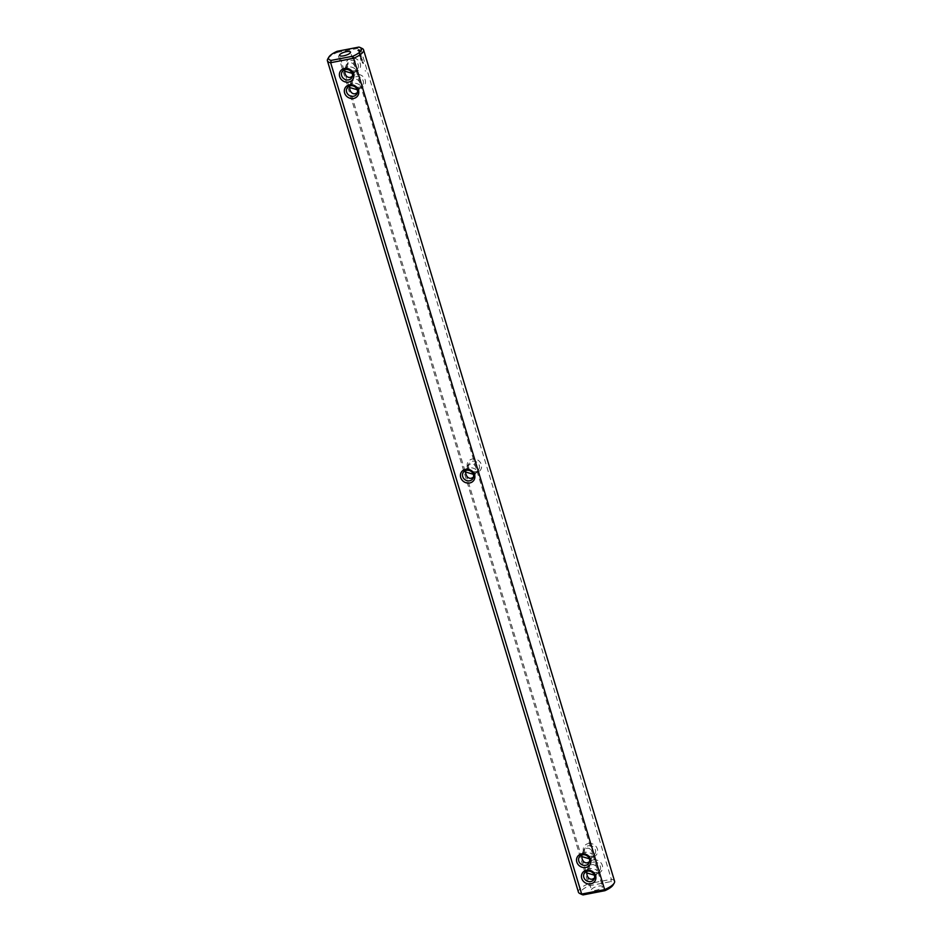 <?xml version="1.0" encoding="UTF-8"?>
<svg xmlns="http://www.w3.org/2000/svg" width="942" height="942" viewBox="0 0 942 942"><rect width="100%" height="100%" fill="white"/><g stroke="black" fill="none" stroke-linecap="round" stroke-linejoin="round"><path stroke-width="0.71" stroke-dasharray="4.71 3.53" d="M464.971 470.835L465.218 469.387L468.08 467.833C471.483 467.397 474.238 468.103 476.334 469.964L474.815 475.628L473.485 477.17M327.804 58.875A18.887 5.558 163.2 0 1 337.366 52.375L337.095 51.315M578.423 892.133A18.887 5.558 -16.8 0 1 588.373 883.737L337.366 52.375L360.339 47.936L611.346 879.286L610.805 881.606A17.168 5.051 -16.8 0 1 613.065 885.021M358.855 47.1L360.339 47.936A18.887 5.558 163.2 0 1 362.211 48.489M614.584 881.217A18.887 5.558 -16.8 0 0 611.346 879.286L588.373 883.737L589.044 885.81A17.168 5.051 -16.8 0 0 581.791 894.464M473.296 474.262L476.782 472.613L475.957 467.621C474.933 464.712 473.202 463.405 470.764 463.7L467.185 466.372L465.737 470.505M357.383 92.646L358.725 91.103L360.244 85.439L360.904 86.546L360.68 88.089L357.206 89.737M581.826 855.03L583.275 850.897L586.854 848.224C589.292 847.93 591.023 849.237 592.059 852.145L592.424 854.488C590.34 852.628 587.584 851.921 584.17 852.357L581.32 853.911L581.073 855.36M593.33 859.916A7.442 6.712 33 0 1 602.421 868.96A7.442 6.712 33 0 1 590.41 871.291A7.442 6.712 33 0 1 593.33 859.916M588.397 843.549A7.442 6.712 33 0 1 597.487 852.604A7.442 6.712 33 0 1 585.477 854.924A7.442 6.712 33 0 1 588.397 843.549M467.42 467.173A7.442 6.712 33 0 1 472.295 459.025A7.442 6.712 33 0 1 481.291 464.488A7.442 6.712 33 0 1 476.417 472.637A7.442 6.712 33 0 1 467.42 467.173M365.732 70.944L365.049 70.791L365.661 71.05M362.529 62.961L363.188 62.926M362.364 62.172L363.129 62.101L362.246 62.372M362.976 61.901L362.011 61.595L362.917 62.007M361.163 60.724L360.974 59.829L362.387 59.64L362.564 60.535L362.246 59.758L361.869 60.5L361.104 59.982L361.092 60.83L360.857 60.029M360.833 59.334L362.105 59.346L360.704 59.523M360.645 59.016L360.456 58.121L361.869 57.933L361.351 58.793L360.586 58.263L360.574 59.111L360.397 58.227L361.799 58.039L361.281 58.899L360.527 58.369L360.574 59.111M360.986 56.991L359.974 56.496L361.269 56.249L360.315 56.602L361.222 56.944L360.609 57.58L361.716 57.45L360.256 57.733M359.597 55.26L360.904 55.001L361.186 55.955L360.868 55.178L360.492 55.931L359.726 55.401L359.879 56.214L359.467 55.448L360.833 55.107L361.116 56.061L360.303 55.378L359.82 56.32L359.467 55.448M359.302 53.988L360.751 54.224L359.526 55.048L359.196 53.929L360.68 54.318L359.467 55.142L359.067 54.13M358.949 52.705L359.974 53.47L360.068 52.575L360.339 53.564L359.314 52.811L359.232 53.706L358.949 52.705L360.374 53.305L359.032 52.952L359.161 53.812L358.89 52.811M357.536 50.479L358.513 49.396L360.009 49.997L359.302 51.998L357.465 50.574L358.949 49.49L360.162 50.55L359.679 51.928L357.748 51.504L357.465 50.574M360.315 88.112A7.442 6.712 33 0 1 351.225 79.069A7.442 6.712 33 0 1 363.235 76.749A7.442 6.712 33 0 1 360.315 88.112M355.381 71.757A7.442 6.712 33 0 1 346.291 62.702A7.442 6.712 33 0 1 358.301 60.382A7.442 6.712 33 0 1 355.381 71.757M589.044 885.81L610.805 881.606M602.315 887.223A5.723 1.684 -16.8 0 0 602.456 886.599A5.723 1.684 -16.8 0 0 596.486 886.634A5.723 1.684 -16.8 0 0 591.494 889.907A5.723 1.684 -16.8 0 0 596.545 890.119A5.723 1.684 -16.8 0 0 602.315 887.223M348.881 86.311L349.129 84.862L351.978 83.308C355.393 82.872 358.148 83.579 360.244 85.439L359.868 83.096C358.843 80.188 357.1 78.881 354.663 79.175L351.083 81.848L349.635 85.981M343.936 69.955L344.183 68.507L347.045 66.941C350.448 66.505 353.203 67.223 355.299 69.084L354.922 66.741C353.898 63.832 352.167 62.513 349.729 62.808L346.15 65.481L344.701 69.614M352.449 76.29L353.78 74.736L355.299 69.084L355.958 70.179L355.746 71.722L352.261 73.382M589.398 858.786L592.871 857.138L593.095 855.595L592.424 854.488L590.917 860.152L589.574 861.694M594.331 875.153L597.817 873.493L598.029 871.951L597.369 870.855L595.85 876.519L594.52 878.062M586.772 871.397L588.22 867.264L591.8 864.591C594.237 864.297 595.968 865.604 596.992 868.512L597.369 870.855C595.273 868.995 592.518 868.288 589.115 868.712L586.254 870.278L586.006 871.727M468.621 467.491A5.723 5.169 33 0 1 474.627 461.239A5.723 5.169 33 0 1 478.748 469.575A5.723 5.169 33 0 1 468.621 467.491M359.444 87.17A5.723 5.169 33 0 1 353.062 78.81A5.723 5.169 33 0 1 362.658 85.051A5.723 5.169 33 0 1 359.444 87.17M588.467 845.739A5.723 5.169 33 0 1 594.849 854.1A5.723 5.169 33 0 1 585.253 847.859A5.723 5.169 33 0 1 588.467 845.739M593.413 862.107A5.723 5.169 33 0 1 599.783 870.455A5.723 5.169 33 0 1 590.187 864.226A5.723 5.169 33 0 1 593.413 862.107M363.318 62.725L363.577 63.432L362.458 63.067M360.974 59.829L362.211 59.687L362.552 60.547L361.528 59.982L361.092 60.83M359.974 56.661L360.916 57.097M359.974 56.496L361.304 56.414L360.256 56.708L361.151 57.05L360.539 57.686L361.657 57.556L360.185 57.827M354.498 70.803A5.723 5.169 33 0 1 348.116 62.455A5.723 5.169 33 0 1 357.713 68.684A5.723 5.169 33 0 1 354.498 70.803M358.184 50.927L359.032 51.445L359.361 50.432L358.407 50.256L358.313 51.162M463.252 472.425L465.218 469.387M472.849 478.666L474.815 475.628M475.957 467.621L360.904 86.546M465.007 470.929L349.941 89.855M466.043 474.379L581.096 855.454M476.993 471.071L592.059 852.145M349.129 84.862L347.151 87.9M358.725 91.103L356.747 94.141M344.183 68.507L342.217 71.545M353.78 74.736L351.813 77.774M581.32 853.911L579.342 856.949M590.917 860.152L588.938 863.19M586.254 870.278L584.287 873.316M595.85 876.519L593.884 879.545M467.185 466.372L469.151 463.334M353.062 78.81L351.083 81.848M362.658 85.051L360.68 88.089M476.782 472.613L478.748 469.575M585.253 847.859L583.275 850.897M594.849 854.1L592.871 857.138M587.078 875.259L591.494 889.907M598.029 871.951L602.456 886.599M354.922 66.741L350.506 52.093M343.971 70.049L339.544 55.401M359.868 83.096L355.958 70.179M348.905 86.405L345.007 73.488M582.132 858.904L586.042 871.821M593.095 855.595L596.992 868.512M590.187 864.226L588.22 867.264M599.783 870.455L597.817 873.493M348.116 62.455L346.15 65.481M357.713 68.684L355.746 71.722"/><path stroke-width="1.41" d="M460.709 477.512A7.442 6.712 33 0 1 465.583 469.363A7.442 6.712 33 0 1 474.58 474.827A7.442 6.712 33 0 1 469.705 482.975A7.442 6.712 33 0 1 460.709 477.512M462.71 476.581A5.723 5.169 33 0 1 468.716 470.329A5.723 5.169 33 0 1 472.849 478.666A5.723 5.169 33 0 1 462.71 476.581M331.195 60.394L330.654 62.714L581.661 894.064L604.634 889.625L353.627 58.263L330.654 62.714A18.887 5.558 163.2 0 1 327.416 60.783A18.887 5.558 163.2 0 1 327.804 58.875L328.935 56.979A17.168 5.051 163.2 0 1 337.095 51.315L358.855 47.1A17.168 5.051 163.2 0 1 360.209 47.536A17.168 5.051 163.2 0 1 352.956 56.19L331.195 60.394A17.168 5.051 163.2 0 1 328.935 56.979M353.603 98.451A7.442 6.712 33 0 1 344.513 89.396A7.442 6.712 33 0 1 356.523 87.076A7.442 6.712 33 0 1 353.603 98.451M348.67 82.084A7.442 6.712 33 0 1 339.579 73.04A7.442 6.712 33 0 1 351.59 70.709A7.442 6.712 33 0 1 348.67 82.084M581.685 853.888A7.442 6.712 33 0 1 590.775 862.931A7.442 6.712 33 0 1 578.765 865.251A7.442 6.712 33 0 1 581.685 853.888M586.619 870.243A7.442 6.712 33 0 1 595.709 879.298A7.442 6.712 33 0 1 583.699 881.618A7.442 6.712 33 0 1 586.619 870.243M473.485 477.17L471.236 478.3C468.798 478.595 467.067 477.288 466.043 474.379L464.971 470.835M327.416 60.783L578.423 892.133A18.887 5.558 -16.8 0 0 579.789 893.511A18.887 5.558 -16.8 0 0 581.661 894.064L583.145 894.9L604.905 890.685A17.168 5.051 -16.8 0 0 613.065 885.021L614.196 883.125A18.887 5.558 -16.8 0 0 614.584 881.217L363.577 49.867A18.887 5.558 163.2 0 1 353.627 58.263L352.956 56.19M614.196 883.125A18.887 5.558 -16.8 0 1 604.634 889.625L604.905 890.685M360.209 47.536L362.211 48.489A18.887 5.558 163.2 0 1 363.577 49.867M353.533 96.261A5.723 5.169 33 0 1 347.151 87.9A5.723 5.169 33 0 1 356.747 94.141A5.723 5.169 33 0 1 353.533 96.261M348.587 79.893A5.723 5.169 33 0 1 342.217 71.545A5.723 5.169 33 0 1 351.813 77.774A5.723 5.169 33 0 1 348.587 79.893M582.556 854.83A5.723 5.169 33 0 1 588.938 863.19A5.723 5.169 33 0 1 579.342 856.949A5.723 5.169 33 0 1 582.556 854.83M587.502 871.197A5.723 5.169 33 0 1 593.884 879.545A5.723 5.169 33 0 1 584.287 873.316A5.723 5.169 33 0 1 587.502 871.197M357.206 89.737L349.576 87.512L349.941 89.855C350.977 92.763 352.708 94.07 355.146 93.776L357.383 92.646M465.737 470.505L465.666 472.036L473.296 474.262M581.073 855.36L581.756 856.561L581.826 855.03M579.789 893.511L581.791 894.464A17.168 5.051 -16.8 0 0 583.145 894.9M339.685 54.777A5.723 1.684 163.2 0 1 345.455 51.881A5.723 1.684 163.2 0 1 350.506 52.093A5.723 1.684 163.2 0 1 345.514 55.366A5.723 1.684 163.2 0 1 339.544 55.401A5.723 1.684 163.2 0 1 339.685 54.777M349.635 85.981L349.576 87.512L348.881 86.311M344.701 69.614L344.631 71.145L343.936 69.955M352.261 73.382L344.631 71.145L345.007 73.488C346.032 76.396 347.763 77.703 350.2 77.409L352.449 76.29M589.574 861.694L587.337 862.825C584.9 863.119 583.157 861.812 582.132 858.904L581.756 856.561L589.398 858.786M594.52 878.062L592.271 879.192C589.833 879.487 588.102 878.168 587.078 875.259L586.701 872.916L594.331 875.153M586.006 871.727L586.701 872.916L586.772 871.397"/></g></svg>
